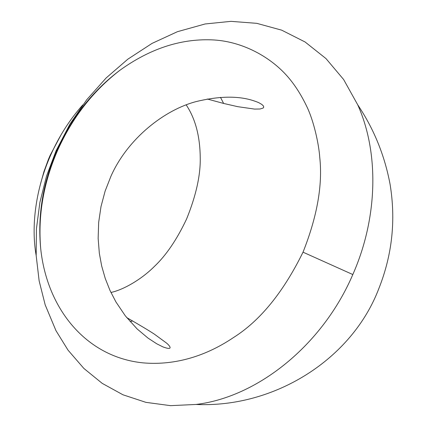 <?xml version="1.0" encoding="UTF-8"?>
<svg xmlns="http://www.w3.org/2000/svg" width="427" height="427" viewBox="0 0 427 427"><rect width="100%" height="100%" fill="white"/><g stroke="black" fill="none" stroke-linecap="round" stroke-linejoin="round"><path stroke-width="0.64" d="M82.763 104.925C69.831 119.459 59.188 136.064 50.845 154.75L50.824 154.798C35.82 188.398 30.888 225.83 36.178 255.57M40.528 183.829L43.981 171.467L48.454 159.282L50.167 155.289L61.184 134.612M186.193 104.887C195.294 118.514 199.969 136.005 200.226 157.36C200.658 174.921 196.126 195.443 186.626 218.918C176.922 239.504 166.119 255.405 154.216 266.613C141.289 279.525 123.435 289.794 110.935 292.474M130.198 321.723L132.567 320.907M119.79 70.348C92.771 90.732 71.901 117.238 57.181 149.866C42.919 182.537 37.432 215.512 40.72 248.781C47.039 308.812 86.024 356.972 142.735 362.838C171.499 365.437 202.9 358.141 233.409 337.602C260.091 320.784 283.298 292.308 303.026 252.176C317.165 216.548 322.748 185.014 319.77 157.574C318.82 143.702 313.802 121.487 307.312 107.593C302.156 96.662 296.391 87.273 290.024 79.438C272.036 57.106 241.698 40.768 211.146 39.834C179.927 38.798 149.477 48.972 119.79 70.348C93.011 91.079 72.334 117.644 57.757 150.042C43.511 182.591 37.832 215.502 40.72 248.781M352.814 274.545C322.497 345.256 257.556 397.105 195.988 404.46L170.528 405.65L145.954 402.362L122.96 394.788L102.224 383.377L83.857 368.426L68.042 350.167L55.969 330.658L45.182 304.857L39.14 280.881L36.178 255.576L36.423 228.813L39.903 202.323L46.479 176.212L56.097 150.72L69.969 124.033L86.745 99.71L106.163 77.949L127.833 59.182L152.071 43.383L177.456 31.683L205.131 23.971L230.959 21.35L256.776 23.336L281.681 30.162L305.065 41.969L325.982 58.579L343.623 79.507L357.735 104.845C379.101 152.279 378.098 217.391 352.814 274.545L303.026 252.176M223.636 103.451L220.476 97.329M126.696 317.581C139.896 325.161 149.156 330.706 154.473 334.224L166.429 342.993C169.423 345.368 174.323 351.063 163.013 346.937L156.778 343.815L148.014 338.099L137.094 328.902L125.351 315.889L115.92 301.926L110.022 290.515L105.261 278.495L101.69 266.048L99.342 253.323L98.146 238.367L98.669 222.36L101.012 206.535L105.127 191.082L110.956 176.202C127.641 138.631 164.512 109.611 196.767 101.429C233.249 92.712 251.263 99.64 258.565 102.571L261.66 104.311L263.315 105.821L263.769 107.065L263.197 108.02L260.048 108.997L254.599 109.088L237.727 106.67L223.513 103.419L207.234 99.005M357.735 104.845C373.865 128.885 384.636 155.316 390.054 184.149C395.946 219.916 392.264 254.577 379.011 288.14C352.088 359.523 274.187 408.1 195.988 404.46"/></g></svg>
